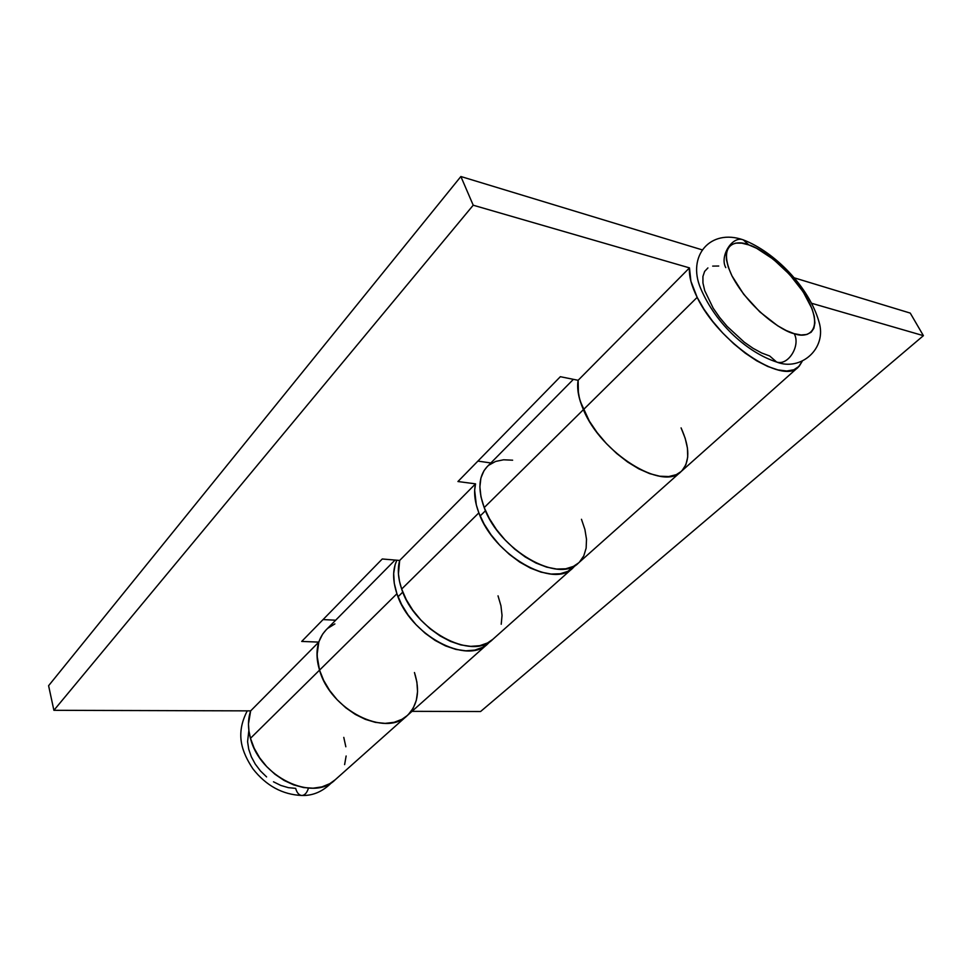 <?xml version="1.0" encoding="UTF-8"?>
<svg xmlns="http://www.w3.org/2000/svg" width="972" height="972" viewBox="0 0 972 972"><rect width="100%" height="100%" fill="white"/><g stroke="black" fill="none" stroke-linecap="round" stroke-linejoin="round"><path stroke-width="1.46" d="M395.033 560.066L325.985 630.026C316.908 639.783 314.758 653.148 319.545 670.133C330.31 709.997 385.799 737.821 407.268 715.562C385.799 737.821 330.31 709.997 319.545 670.133L396.916 593.746L319.545 670.133L323.676 680.412L329.593 690.399L337.065 699.646L345.765 707.774L355.327 714.432L365.363 719.365L375.435 722.378L385.143 723.375L394.097 722.317L401.946 719.316L407.353 715.489L401.946 719.316L394.097 722.317L385.143 723.375L375.435 722.378L365.363 719.365L355.327 714.432L345.765 707.774L337.065 699.646L329.593 690.399L323.676 680.412L319.545 670.133L250.472 738.307C259.718 776.944 313.203 802.313 335.146 779.823L487.835 643.768C467.119 665.601 409.528 634.874 396.916 593.746C392.567 580.588 392.554 569.422 396.868 560.224L395.142 564.671L393.672 573.468L394.268 583.285L396.916 593.746L401.545 604.414L407.985 614.839L415.955 624.595L425.141 633.246L435.14 640.451L445.541 645.906L455.892 649.405L465.77 650.815L474.798 650.11L482.61 647.364L490.167 641.411M490.155 641.411L487.835 643.768M573.395 379.347L487.033 466.839C478.637 475.964 477.689 489.548 484.202 507.591C499.049 549.97 558.827 584.136 578.437 563.031L681.08 471.566C663.074 491.565 601.024 453.268 583.407 409.662L484.202 507.591L583.407 409.662C578.51 398.301 576.748 388.508 578.121 380.295C576.748 388.508 578.51 398.301 583.407 409.662L579.494 398.666L577.757 388.581L578.121 380.295L560.346 376.699L457.933 481.529L475.539 483.849L399.662 560.455C397.378 568.814 398.046 578.34 401.667 589.056C414.4 630.257 472.113 661.167 492.78 639.369L572.909 567.964C553.226 589.117 493.569 555.17 478.856 512.864L401.667 589.056L478.856 512.864C474.725 501.844 473.619 492.184 475.539 483.849L399.662 560.455L382.263 558.985L301.709 641.435L318.792 642.103L250.655 710.872C247.824 719.122 247.763 728.271 250.472 738.307L319.545 670.133C316.435 659.769 316.179 650.426 318.792 642.103L250.655 710.872L248.468 723.921L248.941 731.017L250.472 738.307L254.19 748.246L259.658 757.808L266.68 766.592L274.942 774.247L284.116 780.455L293.799 784.939L303.592 787.551L313.106 788.195L321.939 786.883L329.775 783.675L335.231 779.751M681.08 427.874L685.187 438.299L681.08 427.874C690.035 447.728 690.035 462.295 681.08 471.566L798.316 367.1C782.582 385.447 718.235 342.108 697.167 297.359L583.407 409.662C601.024 453.268 663.074 491.565 681.08 471.566M811.863 303.349L923.4 335.668L910.254 313.093L794.318 277.858L910.254 313.093L923.4 335.668L480.569 711.528L412.007 711.334L480.569 711.528L923.4 335.668L811.863 303.349M417.547 691.602L416.32 700.35L417.547 691.602L416.903 682.174L414.461 672.527C420.232 690.752 417.826 705.101 407.268 715.562M334.878 623.915L328.014 628.155M326.106 629.905L322.631 634.121L318.95 641.593L317.151 650.317L317.346 659.952L319.545 670.133L317.006 655.347L318.792 642.103L301.709 641.435L382.263 558.985L399.662 560.455L398.435 573.869L399.492 581.317L401.667 589.056L406.332 599.748L412.796 610.197L420.803 619.978L430.013 628.677L440.037 635.907L450.461 641.399L460.825 644.922L470.715 646.356L479.743 645.687L487.555 642.954L492.865 639.297M685.892 464.701L687.702 457.119L687.459 448.201L685.187 438.299L687.459 448.201L687.702 457.119L685.892 464.701L682.052 470.63M572.909 567.964L575.473 565.254L567.842 571.366L560.127 573.772L551.075 574.051L541.052 572.144L530.445 568.11L519.692 562.083L509.255 554.283L499.572 545.061L491.042 534.782L484.044 523.896L478.856 512.864L476.316 504.93L474.652 490.265L475.539 483.849L457.933 481.529L560.346 376.699L578.121 380.295L689.476 267.883L690.898 281.224L697.167 297.359C691.396 285.683 688.832 275.866 689.476 267.883L473.218 205.214L53.897 710.313L48.6 685.71L53.897 710.313L473.218 205.214L460.874 176.515L48.6 685.71L460.874 176.515L701.966 249.792L460.874 176.515L473.218 205.214L689.476 267.883L578.121 380.295L578.401 393.794L580.32 401.509L589.348 421.119L597.1 432.564L606.334 443.499L616.649 453.462L627.633 462.028L638.786 468.844L649.661 473.631L659.781 476.219L668.772 476.547L676.281 474.652L681.153 471.505L676.281 474.652L668.772 476.547L659.781 476.219L649.661 473.631L638.786 468.844L627.633 462.028L616.649 453.462L606.334 443.499L597.1 432.564L589.348 421.119L583.407 409.662L697.167 297.359L703.995 309.23L712.598 321.234L722.609 332.886L733.629 343.651L745.147 353.091L756.69 360.806L767.771 366.48L777.916 369.907L786.737 371L793.917 369.749L799.191 366.25L802.131 361.45L798.316 367.1M487.142 466.73L483.983 470.715L480.909 478.054L479.876 486.875L480.982 496.85L484.202 507.591L489.426 518.647L496.461 529.57L505.015 539.873L514.735 549.144L525.208 556.968L535.973 563.043L546.592 567.113L556.628 569.045L565.68 568.802L573.383 566.421L578.522 562.958M579.494 562.035L583.783 555.85L586.14 548.147L586.505 539.241L584.901 529.461L581.475 519.279M512.633 460.193L503.569 459.792L495.574 461.445L488.952 465.114M344.61 764.624L346.129 755.997M345.838 746.775L343.784 737.384M53.897 710.313L250.655 710.872L53.897 710.313M335.668 620.209L323.068 619.577L335.668 620.209M490.86 462.964L477.896 461.093L490.86 462.964M414.461 672.527L416.903 682.174M416.32 700.35L413.246 708.078L408.398 714.493M501.224 624.255L502.038 615.41L500.945 605.787L498.029 595.848M301.782 795.485C304.746 795.351 306.97 792.897 308.452 788.134C306.97 792.897 304.746 795.351 301.782 795.485C298.975 795.193 296.934 792.824 295.658 788.377L288.32 787.648L280.823 785.437L273.484 781.804M707.92 267.92L704.615 271.419L702.926 276.498L702.95 282.974L704.712 290.628L713.205 308.197L719.62 317.407L727.153 326.398L744.273 342.193L753.142 348.353L761.732 353.006L769.678 355.983L776.616 362.034C788.085 366.128 800.989 345.485 794.16 333.651C783.566 331.987 749.764 309.667 731.952 275.854C716.789 243.134 736.703 239.489 748.792 244.908L743.301 239.877L748.792 244.908C759.691 247.556 790.649 268.479 808.254 300.445C824.086 332.035 806.748 338.718 794.16 333.651C800.879 345.303 788.438 365.715 776.993 362.131M718.733 266.024L712.695 266.109M725.78 267.628C719.365 256.304 732.414 235.37 743.301 239.877M748.792 244.908L756.581 248.273L773.323 259.257L789.592 274.469L803.127 291.77L812.021 308.744L814.269 316.337L814.901 322.959L813.856 328.329L811.158 332.23L806.869 334.49L801.135 334.976L794.16 333.651L786.214 330.529L777.6 325.729L759.788 311.854L743.689 294.261L731.952 275.854L728.344 267.312L726.436 259.67L726.278 253.23L727.858 248.212L731.078 244.81L735.78 243.109L741.758 243.158L748.792 244.908M248.868 730.397L247.581 741.685L248.735 749.218L251.335 756.811L255.296 764.15L260.447 770.942L266.595 776.907M485.49 510.725L480.132 515.986M402.797 592.094L398.046 596.772M331.841 782.399C323.02 791.451 313.057 795.813 301.928 795.485C282.512 794.671 266.17 785.777 252.89 768.803C242.004 752.194 235.017 734.504 247.265 710.86M776.652 362.046C748.343 352.8 716.51 325.547 700.581 288.259C686.876 255.855 710.301 228.25 743.325 239.89C774.453 251.845 809.117 286.886 819.007 321.914C827.379 348.887 800.43 371.559 776.652 362.046"/></g></svg>
